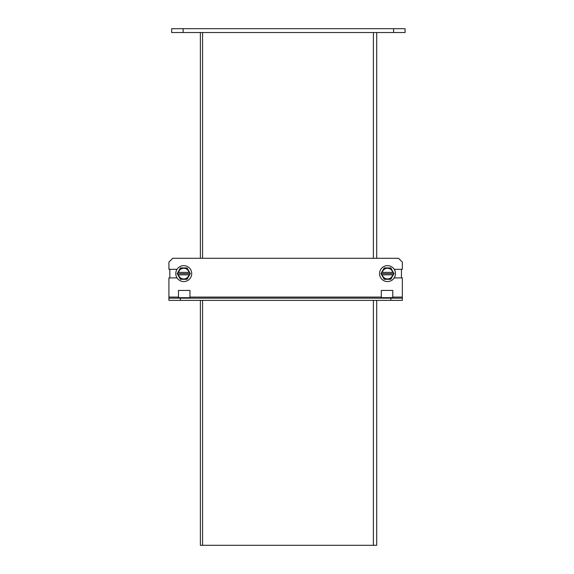 <?xml version="1.0" encoding="UTF-8"?>
<svg xmlns="http://www.w3.org/2000/svg" width="574" height="574" viewBox="0 0 574 574"><rect width="100%" height="100%" fill="white"/><g stroke="black" fill="none" stroke-linecap="round" stroke-linejoin="round"><path stroke-width="0.86" d="M175.787 273.604A7.957 7.957 0 0 1 183.752 265.647A7.957 7.957 0 0 1 191.709 273.604A7.957 7.957 0 0 1 183.752 281.569A7.957 7.957 0 0 1 175.787 273.604M187.038 267.907L188.107 269.751L184.907 267.907L187.038 267.907L189.621 272.385L188.968 272.385A5.36 5.36 0 0 0 178.536 272.385L177.875 272.385L180.458 267.907L186.794 267.907M187.038 279.308L184.907 279.308L188.107 277.457L187.038 279.308L180.458 279.308L177.875 274.831L178.536 274.831A5.36 5.36 0 0 0 188.968 274.831L189.621 274.831L187.16 279.093M180.458 267.907L182.589 267.907L179.389 269.751L180.458 267.907M178.062 272.385L177.165 273.604L178.062 274.831M180.458 279.308L179.389 277.457L182.589 279.308L180.458 279.308M189.434 274.831L190.331 273.604L189.434 272.385M178.536 272.385L188.968 272.385M188.968 274.831L178.536 274.831M177.165 273.604L190.331 273.604M191.565 300.381A3.308 3.308 0 0 1 191.25 300.396L169.818 300.381M169.818 269.306L169.818 277.909M392.774 297.074L392.774 297.669L381.294 297.669L381.294 290.43L392.774 290.43L392.774 297.074L402.345 297.074L402.345 277.909L394.209 277.909M394.209 269.306L402.345 269.306L402.345 262.11L398.514 258.286L172.745 258.286L168.914 262.11L168.914 269.306L177.05 269.306M177.05 277.909L168.914 277.909L168.914 297.074L178.485 297.074L178.485 290.43L189.965 290.43L189.965 297.074L381.294 297.074M402.345 297.074L402.345 300.381L180.394 300.381L180.394 298.171L402.345 298.171M180.394 300.381L168.914 300.381L168.914 297.074M178.485 297.074L178.485 297.669L189.965 297.669L189.965 297.074M168.914 298.171L180.394 298.171M401.441 300.396L380.01 300.396A3.308 3.308 0 0 1 379.694 300.381M401.441 277.909L401.441 269.306M393.606 28.7L393.606 32.524L405.086 32.524L405.086 28.7L171.655 28.7L171.655 32.524L183.135 32.524L183.135 28.7M393.606 32.524L183.135 32.524M202.579 300.381L202.579 545.3L200.369 545.3L200.369 300.381M200.369 258.286L200.369 32.524M376.702 32.524L376.702 258.286M376.702 300.381L376.702 545.3L202.579 545.3M202.579 32.524L202.579 258.286M395.472 273.604A7.957 7.957 0 0 1 387.515 281.569A7.957 7.957 0 0 1 379.55 273.604A7.957 7.957 0 0 1 387.515 265.647A7.957 7.957 0 0 1 395.472 273.604M393.197 274.831L390.801 279.308L384.221 279.308L381.638 274.831L382.298 274.831A5.36 5.36 0 0 0 392.724 274.831L393.384 274.831L394.094 273.604L393.384 272.385L392.724 272.385A5.36 5.36 0 0 0 382.298 272.385L381.638 272.385L384.099 268.115M384.221 267.907L386.352 267.907L383.152 269.751L384.221 267.907L390.557 267.907M390.801 267.907L391.87 269.751L388.67 267.907L390.801 267.907L393.197 272.385M390.801 279.308L388.67 279.308L391.87 277.457L390.801 279.308M386.352 279.308L384.221 279.308L383.152 277.457L386.352 279.308M381.825 272.385L380.928 273.604L381.825 274.831M392.724 274.831L382.298 274.831M382.298 272.385L392.724 272.385M394.094 273.604L380.928 273.604M390.865 298.171L390.865 300.381M373.401 32.524L373.401 258.286M373.401 300.381L373.401 545.3"/></g></svg>
